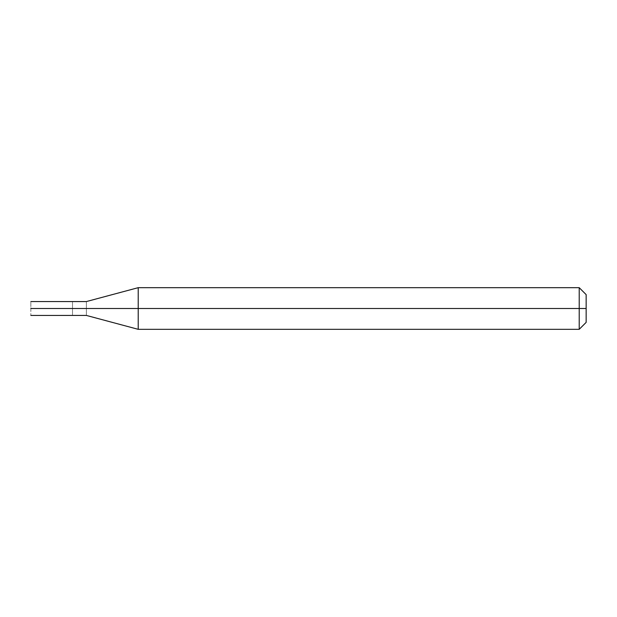 <?xml version="1.0" encoding="UTF-8"?>
<svg xmlns="http://www.w3.org/2000/svg" width="617" height="617" viewBox="0 0 617 617"><rect width="100%" height="100%" fill="white"/><g stroke="black" fill="none" stroke-linecap="round" stroke-linejoin="round"><path stroke-width="0.46" stroke-dasharray="3.08 2.31" d="M72.498 308.5C72.498 317.454 72.498 317.454 72.498 308.5C72.498 299.546 72.498 299.546 72.498 308.5C72.498 299.546 72.498 299.546 72.498 308.5C72.498 317.454 72.498 317.454 72.498 308.5L30.85 308.5C30.85 299.546 30.85 299.546 30.85 308.5L72.498 308.5C72.498 299.561 72.498 299.561 72.498 308.5C72.498 299.561 72.498 299.561 72.498 308.5C72.498 299.561 72.498 299.561 72.498 308.5L86.38 308.5C86.38 299.561 86.38 299.561 86.38 308.5C86.38 299.561 86.38 299.561 86.38 308.5L138.216 308.5L138.216 287.676L138.216 308.5L138.216 287.676L138.216 308.5L579.209 308.5L579.209 287.676L579.209 308.5L579.209 287.676L579.209 308.5L586.15 308.5L586.15 294.618L586.15 322.382L586.15 308.5L579.209 308.5L579.209 329.324L579.209 308.5L138.216 308.5L138.216 329.324L138.216 308.5L86.38 308.5C86.38 317.439 86.38 317.439 86.38 308.5L72.498 308.5C72.498 317.439 72.498 317.439 72.498 308.5C72.498 317.439 72.498 317.439 72.498 308.5C72.498 317.439 72.498 317.439 72.498 308.5M30.85 308.5C30.85 317.454 30.85 317.454 30.85 308.5M86.38 308.5C86.38 317.439 86.38 317.439 86.38 308.5M138.216 308.5L138.216 329.324L138.216 308.5M579.209 308.5L579.209 329.324L579.209 308.5"/><path stroke-width="0.93" d="M72.498 308.5C72.498 317.454 72.498 317.454 72.498 308.5C72.498 299.546 72.498 299.546 72.498 308.5L30.85 308.5C30.85 299.546 30.85 299.546 30.85 308.5C30.85 299.546 30.85 299.546 30.85 308.5C30.85 317.454 30.85 317.454 30.85 308.5C30.85 317.454 30.85 317.454 30.85 308.5L72.498 308.5C72.498 317.454 72.498 317.454 72.498 308.5L86.38 308.5C86.38 299.561 86.38 299.561 86.38 308.5L72.498 308.5M586.15 308.5L586.15 322.382L586.15 294.618L586.15 308.5L579.209 308.5L579.209 287.676L579.209 308.5L138.216 308.5L138.216 287.676L138.216 308.5L86.38 308.5C86.38 299.561 86.38 299.561 86.38 308.5C86.38 317.439 86.38 317.439 86.38 308.5C86.38 317.439 86.38 317.439 86.38 308.5L138.216 308.5L138.216 287.676L138.216 329.324L138.216 308.5L138.216 329.324L138.216 308.5L579.209 308.5L579.209 287.676L579.209 329.324L579.209 308.5L579.209 329.324L579.209 308.5L586.15 308.5L586.15 322.382L586.15 308.5M30.85 301.559L86.38 301.566L138.216 287.676L579.209 287.676L586.15 294.618M30.85 315.441L86.38 315.434L138.216 329.324L579.209 329.324L586.15 322.382"/></g></svg>
